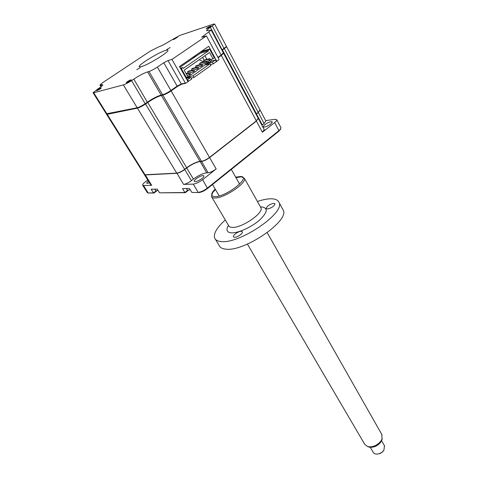 <?xml version="1.0" encoding="UTF-8"?>
<svg xmlns="http://www.w3.org/2000/svg" width="478" height="478" viewBox="0 0 478 478"><rect width="100%" height="100%" fill="white"/><g stroke="black" fill="none" stroke-linecap="round" stroke-linejoin="round"><path stroke-width="0.72" d="M96.944 90.653C98.976 89.786 100.422 88.89 101.288 87.964L101.007 87.946C98.982 88.812 97.536 89.709 96.67 90.635L96.944 90.653M173.556 39.638L177.559 37.2L173.556 39.638M206.687 28.638C208.79 27.73 210.201 26.87 210.923 26.063L210.451 26.099C208.348 27.007 206.938 27.867 206.215 28.674L206.687 28.638M166.714 49.634L170.168 47.519L166.714 49.634M141.285 66.675C148.096 64.894 169.021 52.06 167.975 50.333C167.898 49.909 167.091 49.933 165.555 50.411C158.421 52.472 138.327 64.811 139.134 66.669L141.285 66.675M136.798 69.68L140.371 67.482L136.798 69.68M126.556 82.706C128.755 81.786 130.291 80.836 131.175 79.844L130.823 79.826C128.63 80.746 127.088 81.696 126.21 82.682L126.556 82.706M185.882 83.196L188.015 81.69L179.465 66.532L208.743 46.324L216.833 61.321L218.864 59.887L218.954 59.26L206.424 35.94L201.704 37.278L211.21 30.048L206.604 30.735C206.633 30.18 207.9 29.05 210.41 27.336L214.616 24.02L213.457 24.109L179.83 35.42L170.688 40.528C165.991 43.552 161.976 45.685 158.648 46.922L150.271 51.116L102.71 82.64L99.926 85.012L102.818 84.767C102.746 85.389 101.163 86.739 98.068 88.824L93.055 92.726L93.706 92.768L123.366 84.905C125.523 84.2 128.259 82.772 131.575 80.603L133.804 79.103C139.259 75.536 143.854 73.128 147.594 71.885L148.993 71.491C151.275 70.732 154.065 69.268 157.364 67.111L163.787 62.749L167.981 60.551L171.949 59.397L185.321 83.017L185.882 83.196L181.855 84.14L177.147 86.554L177.141 86.094L181.299 83.967L185.321 83.017M217.938 57.366L221.153 55.101L221.129 55.568L223.148 53.411M208.88 32.14L221.153 55.101L223.334 52.807M221.834 49.999L226.076 46.79L226.315 46.151M222.001 50.315L225.927 47.346L226.124 46.73M93.102 92.81L106.283 113.836L137.186 107.747C139.367 107.144 142.08 105.758 145.324 103.583L147.493 102.059C152.829 98.474 157.387 96.138 161.158 95.068L163.147 94.925C165.298 94.309 167.88 92.989 170.891 90.963L177.147 86.554M148.993 71.491L162.58 94.752C164.886 94.094 167.653 92.678 170.879 90.503L170.891 90.963M147.594 71.885L161.158 95.068L163.147 94.925M93.706 92.768L106.97 113.949L137.76 107.909C139.797 107.353 142.33 106.056 145.354 104.025L147.523 102.507C153.068 98.779 157.8 96.353 161.725 95.236M157.364 67.111L170.879 90.503L177.141 86.094L163.787 62.749M216.833 61.321L216.265 61.471M195.544 56.535L192.264 57.701M106.875 113.967L107.52 114.099M218.111 57.695L221.129 55.568M171.949 59.397L206.424 35.94M270.817 123.975L272.376 121.914C271.038 121.227 268.463 122.183 264.645 124.776L263.061 126.855C264.394 127.548 266.981 126.586 270.817 123.975M201.991 178.485C203.413 177.332 204.064 176.466 203.945 175.88C202.678 175.091 200.109 176.035 196.243 178.712C194.803 179.871 194.146 180.75 194.259 181.341C195.52 182.136 198.095 181.186 201.991 178.485M258.281 118.448L256.256 120.952M209.448 157.453L209.621 157.591C206.604 159.795 203.909 161.086 201.549 161.456L200.073 161.564C196.207 162.167 191.774 164.295 186.779 167.939L184.759 169.499C181.724 171.704 179.083 172.97 176.836 173.293L145.175 174.948L144.386 174.631M264.226 129.598L262.404 132.263L256.429 121.083L209.621 157.591L216.176 168.937C213.188 171.148 210.511 172.421 208.145 172.743L206.663 172.821C202.78 173.347 198.37 175.438 193.429 179.089L191.433 180.66C188.428 182.871 185.805 184.114 183.552 184.389L176.866 173.102M145.204 174.769L151.669 185.309L150.869 184.974L144.392 174.643M186.605 167.802L193.429 179.089M200.103 161.367L206.663 172.821M216.176 168.937L202.66 179.668C199.105 182.297 195.962 183.779 193.237 184.114L183.552 184.389M191.815 192.431L198.973 192.532L191.815 192.431L189.419 188.463L182.5 188.607L184.878 192.52L185.333 192.694L188.446 190.226M142.743 185.35L147.308 192.574L148.204 192.963L153.486 192.903L151.185 189.24L157.244 189.115L159.556 192.825L184.878 192.52L187.752 190.238M148.311 192.987L153.958 193.064L153.486 192.903L156.216 190.788M260.092 110.071L258.299 112.569L256.077 114.296M265.852 120.952L264.089 123.473L262.314 124.872L256.339 113.836M262.314 124.872L261.89 125.212M148.311 180.899L146.686 183.05C146.913 183.492 147.839 183.385 149.453 182.721M151.669 185.309L143.514 185.548L142.635 185.177C142.51 184.46 143.442 183.325 145.42 181.789L147.756 180.009M265.666 120.605L275.173 119.309L276.792 119.721C276.923 120.342 276.218 121.281 274.671 122.535L262.404 132.263M193.237 184.114L198.173 192.353L198.973 192.532C201.471 192.258 204.327 190.919 207.536 188.523L278.829 131.229L280.759 128.749M198.185 192.353C200.915 192.054 204.04 190.591 207.56 187.962L278.919 130.649L280.538 129.072L280.921 127.638M153.958 193.064L157.053 190.668M185.333 192.694L159.556 192.825M190.196 189.748L188.051 190.256L187.149 189.862L186.342 188.529M201.525 66.185L202.547 65.468L201.824 64.148L200.796 64.871L201.525 66.185L197.898 67.135M200.796 64.871L195.538 66.257L196.56 65.546L201.824 64.148M195.538 66.257L196.171 67.392M193.453 71.849L194.492 71.12L193.757 69.8L192.718 70.529L193.453 71.849L189.76 72.787M188.165 73.038L187.507 71.867L192.718 70.529M187.507 71.867L188.541 71.144L193.757 69.8M158.021 190.364L156.234 190.788L155.505 190.471L154.693 189.169M186.306 73.976L188.637 73.385L189.378 74.711L190.423 73.976L189.145 74.299M189.378 74.711L187.047 75.291M188.637 73.385L189.682 72.656L190.423 73.976M186.079 73.57L189.682 72.656M197.498 69.011L198.531 68.282L197.802 66.968L196.769 67.691L197.498 69.011L193.841 69.949M192.18 70.206L191.535 69.053L196.769 67.691M191.535 69.053L192.562 68.336L197.802 66.968M205.516 63.383L206.538 62.666L205.821 61.351L204.799 62.068L205.516 63.383L201.925 64.333M200.133 64.596L199.517 63.478L204.799 62.068M199.517 63.478L200.533 62.773L205.821 61.351M204.07 61.823L203.467 60.718L208.778 59.278L209.489 60.592L210.499 59.881L209.28 60.21M209.489 60.592L205.928 61.548M208.778 59.278L209.788 58.573L210.499 59.881M203.467 60.718L204.476 60.013L209.788 58.573M210.344 59.589L213.015 58.872L209.573 52.502L184.167 70.17L187.782 76.599L186.384 77.579L181.323 68.593L180.72 68.754M204.919 55.735L206.896 59.356M207.811 61.041L208.545 62.391L210.434 61.895L209.657 60.473M255.981 114.117L258.204 112.39L260.02 109.916M222.043 50.387L226.566 46.623L260.086 110.042M106.576 114.302L144.284 174.476L145.073 174.781L176.729 173.114C178.969 172.785 181.61 171.524 184.645 169.314L186.665 167.754C191.666 164.109 196.1 161.988 199.965 161.379L201.441 161.271C203.801 160.895 206.49 159.61 209.513 157.405L256.327 120.898L258.198 118.281M218.153 57.766L223.596 53.303L258.269 118.419M180.409 68.205L182.811 67.559L181.323 68.593M182.811 67.559L183.283 68.396L208.569 50.853L208.121 50.029L199.959 52.389M179.919 67.332L200.348 53.219L208.569 50.853M199.147 59.75L203.712 61.919M204.178 60.222L202.606 57.348M195.592 55.4L196.028 56.201M208.121 50.029L209.555 49.037L201.375 51.409M213.302 63.819L212.387 62.134L215.459 59.971L216.361 61.656L213.302 63.819L210.529 64.542M213.015 58.872L214.353 57.928L209.555 49.037M215.459 59.971L211.76 60.957L210.935 59.433M207.649 63.024L206.992 61.823L206.233 61.465M106.558 113.991L107.203 114.32L137.425 108.142C139.606 107.544 142.319 106.158 145.563 103.983L147.732 102.459C153.068 98.874 157.621 96.544 161.397 95.469L162.819 95.158C165.125 94.501 167.886 93.085 171.112 90.916L178.682 85.58M187.902 81.487L191.69 79.091L190.74 77.394L186.462 78.44L188.81 76.791L193.1 75.733L210.099 63.747L205.719 64.894L208.002 63.293L212.387 62.134M191.152 78.129L194.05 77.424L211.019 65.432L210.099 63.747M188.505 81.344L187.549 79.641L190.74 77.394M189.342 77.735L188.81 76.791M194.05 77.424L193.1 75.733M208.48 64.172L208.002 63.293M210.434 61.895L211.76 60.957M186.05 78.207L208.545 62.391M187.549 79.641L186.946 79.79M185.781 77.729L186.384 77.579M382.227 438.41L380.799 442.138C377.297 446.225 373.3 447.856 368.813 447.032L368.221 446.81M247.419 244.097L364.654 444.199L367.588 446.572C372.559 447.486 376.987 445.675 380.87 441.146L382.083 438.864L381.731 434.347M370.277 447.312L373.151 452.242C374.274 454.1 376.383 454.548 379.478 453.592L381.88 452.313L383.906 450.3L384.443 445.723M383.601 450.724L381.832 452.481L379.735 453.598L377.74 454.028M234.369 237.321C236.974 237.668 243.218 233.348 242.352 231.806L241.372 231.286C238.743 230.982 232.571 235.254 233.419 236.801L234.369 237.321M267.256 209C271.534 208.067 274.109 206.329 274.975 203.789L273.888 203.281C269.616 204.226 267.047 205.964 266.198 208.498L267.256 209M235.983 177.679L241.288 176.788L244.366 178.27C247.126 182.984 223.865 198.531 214.712 197.994C212.895 197.982 211.808 197.498 211.443 196.53L212.614 192.706L215.441 189.509M215.154 189.025L212.925 191.612C210.822 194.803 211.485 196.464 214.915 196.601C226.542 197.032 252.551 176.071 240.123 176.513L235.702 177.183M257.421 201.477C262.679 199.708 267.208 198.818 271.014 198.788C275.364 198.812 278.041 200.037 279.027 202.469C285.414 212.943 239.275 244.318 221.051 241.527C217.598 241.211 215.459 240.04 214.634 238.002C213.379 233.485 216.94 227.48 225.311 219.988M282.594 208.976L283.233 210.129C289.752 220.866 243.929 252.175 225.622 249.116C222.156 248.751 220 247.526 219.145 245.447L215.399 239.257M210.41 27.336L222.27 50.124M212.375 26.009L224.194 48.78M167.981 60.551L181.299 83.967L181.855 84.14M133.804 79.103L147.523 102.507M131.575 80.603L145.354 104.025M123.366 84.905L137.186 107.747L137.76 107.909M100.583 85.036L101.42 86.387M101.706 84.72L102.262 85.622M202.905 36.197L203.299 36.931M184.759 169.499L191.433 180.66M208.145 172.743L201.549 161.456M264.089 123.473L258.299 112.569M143.514 185.548L148.204 192.963L148.945 193.124M202.66 179.668L207.536 188.523M274.671 122.535L278.919 130.649L278.829 131.229M224.421 48.714L258.204 112.39M222.503 50.059L256.411 113.776M221.368 55.502L256.327 120.898M171.112 90.916L209.513 157.405M162.819 95.158L201.441 161.271M161.397 95.469L199.965 161.379M147.732 102.459L186.665 167.754M145.563 103.983L184.645 169.314M137.425 108.142L176.729 173.114M107.203 114.32L145.073 174.781M211.766 197.079L228.633 225.604C229.058 226.662 230.187 227.247 232.027 227.361C241.336 228.442 264.011 213.003 260.952 207.757L260.63 207.183M260.498 206.95L261.502 206.926C268.403 207.805 267.722 212.232 259.44 220.215C251.273 227.343 237.769 233.342 231.215 232.834C226.674 232.308 225.771 229.828 228.502 225.389M222.915 54.08L223.065 53.506M225.927 47.346L226.076 46.79M211.21 30.048L223.381 52.903M214.616 24.02L226.357 46.235M99.968 85.084L100.989 86.733M264.304 129.741L258.371 118.604M260.181 110.221L265.923 121.083M280.305 129.789L280.538 129.072M276.792 119.721L281.004 127.799M368.813 447.032L367.588 446.572M219.193 195.914L212.519 184.52M384.671 446.123L381.611 440.764M382.065 434.932L267.214 232.684M239.645 184.126L231.298 169.427M381.892 440.077L382.083 438.864M244.366 178.27L260.916 207.697M212.925 191.612L212.614 192.706M279.027 202.469L283.233 210.129M240.123 176.513L241.288 176.788"/></g></svg>
